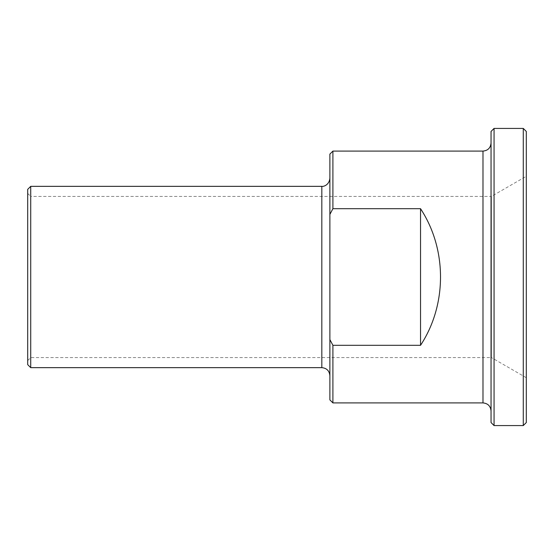 <?xml version="1.0" encoding="UTF-8"?>
<svg xmlns="http://www.w3.org/2000/svg" width="554" height="554" viewBox="0 0 554 554"><rect width="100%" height="100%" fill="white"/><g stroke="black" fill="none" stroke-linecap="round" stroke-linejoin="round"><path stroke-width="0.42" stroke-dasharray="2.77 2.08" d="M420.534 345.315C447.175 304.839 447.175 249.162 420.534 208.685L420.534 345.315L332.906 345.315L332.906 402.91M420.534 208.685L332.906 208.685L329.879 214.426L329.879 339.574L332.906 345.315M332.906 151.09L332.906 208.685M329.879 399.884L329.879 339.574M27.7 193.394L30.719 196.421L30.719 357.579L30.719 196.421L491.405 196.421L491.405 357.579L30.719 357.579L27.7 360.606L27.7 193.394L27.7 360.606M27.7 364.636L27.7 189.364M526.3 377.724L491.405 357.579L491.405 196.421L526.3 176.276L526.3 377.724L526.3 176.276M30.719 186.345L30.719 367.655M329.879 214.426L329.879 154.116M329.879 277L329.879 178.284L329.879 277M494.064 128.424L494.064 425.576M491.045 422.55L491.045 131.45M523.281 425.576L523.281 128.424M491.045 277L491.045 410.964L491.045 277M526.3 131.45L526.3 422.55M482.984 402.91L482.984 151.09M321.826 367.655L321.826 186.345"/><path stroke-width="0.83" d="M420.534 208.685C447.175 249.162 447.175 304.839 420.534 345.315L420.534 208.685L332.906 208.685L332.906 151.09L482.984 151.09L482.984 402.91L332.906 402.91L332.906 345.315L329.879 339.574L329.879 214.426L332.906 208.685M420.534 345.315L332.906 345.315M329.879 339.574L329.879 399.884L332.906 402.91M27.7 189.364L27.7 364.636L30.719 367.655L30.719 186.345L27.7 189.364M30.719 186.345L321.826 186.345L321.826 367.655L30.719 367.655M332.906 151.09L329.879 154.116L329.879 214.426M494.064 425.576L494.064 128.424L491.045 131.45L491.045 422.55L494.064 425.576L523.281 425.576L523.281 128.424L526.3 131.45L526.3 422.55L523.281 425.576M494.064 128.424L523.281 128.424M321.826 367.655C326.715 368.133 329.401 370.82 329.879 375.716M321.826 186.345C323.211 186.753 329.166 185.306 329.879 178.284M482.984 402.91C487.88 403.388 490.567 406.075 491.045 410.964M482.984 151.09C487.88 150.612 490.567 147.925 491.045 143.036"/></g></svg>
